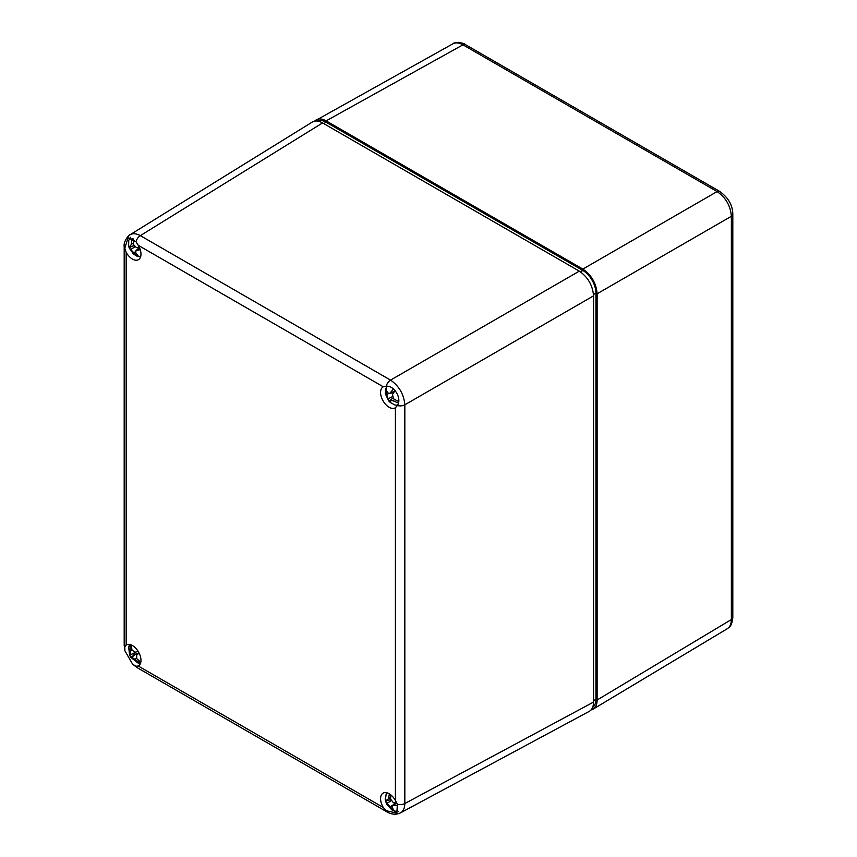 <?xml version="1.0" encoding="UTF-8"?>
<svg xmlns="http://www.w3.org/2000/svg" width="857" height="857" viewBox="0 0 857 857"><rect width="100%" height="100%" fill="white"/><g stroke="black" fill="none" stroke-linecap="round" stroke-linejoin="round"><path stroke-width="1.29" d="M137.945 651.063L135.374 652.241L132.032 650.184L131.196 645.128L130.007 645.728L130.425 654.705L129.664 655.23A12.684 11.162 64.3 0 0 130.221 656.28A12.684 11.162 64.3 0 0 130.81 657.276L131.817 657.212L139.209 662.472L140.409 661.872L136.638 658.54L136.756 654.759L139.209 653.302M136.477 654.952L139.005 652.895L136.477 654.952M135.374 652.241L138.052 651.224L135.374 652.241M129.643 644.453L128.625 647.035L129.664 655.23L136.359 651.866M137.838 653.827L136.37 653.709L130.81 657.276M133.756 655.016L133.124 653.88M140.173 661.733L139.209 662.472M131.196 645.246L130.007 645.728M389.378 793.882L388.553 798.403L386.786 800.652L385.147 798.938L385.554 801.134L392.645 810.251L394.241 810.743L392.056 807.487L392.292 805.634L397.734 805.216M390.599 799.699L386.786 800.652M396.759 803.02L393.363 802.688L390.535 799.013L390.91 794.975M386.421 800.417L385.521 800.995M392.645 810.251L393.342 809.801M139.359 247.405L136.338 247.544L133.264 244.266L133.424 238.964L131.903 238.792L131.378 244.063L130.082 246.87L128.636 245.873A12.684 10.359 102 0 0 128.904 246.923A12.684 10.359 102 0 0 129.246 247.952L136.991 256.2L138.502 256.361L135.802 252.954L135.952 250.598L140.237 249.698M133.703 245.745L130.082 246.87M128.636 245.873L128.743 240.356L130.328 237.282M131.228 246.612L129.246 247.952M133.853 246.002L133.178 245.927M137.72 247.512L138.352 248.466M137.741 255.697L136.991 256.2M390.096 400.669L393.127 400.797L397.98 402.865A12.684 3.428 -50.7 0 1 398.237 402.169A12.684 3.428 -50.7 0 1 398.548 401.419L393.824 398.998L392.42 394.691L395.013 390.578L393.481 389.046L389.517 393.631L387.493 392.656L385.854 388.714L385.296 390.16L388.671 400.851L390.353 402.544L390.331 400.24L392.849 398.055M392.645 392.602L393.127 393.438M386.089 389.774L385.296 390.16M390.267 400.294L388.821 401.001M126.161 252.301L124.801 248.187L128.068 237.732L135.963 241.738L138.256 245.327A12.105 6.985 60 0 1 138.47 259.671A12.105 6.985 60 0 1 126.161 252.301L126.161 645.053A12.105 6.985 60 0 1 126.365 644.925A12.105 6.985 60 0 1 138.47 651.909A12.105 6.985 60 0 1 138.47 665.889A12.105 6.985 60 0 1 138.256 666.007L135.963 666.253A6.727 3.878 120 0 0 137.056 667.592L387.278 812.061A6.727 3.878 -60 0 1 386.186 810.722L383.304 807.487A12.105 6.985 60 0 1 383.079 793.143A12.105 6.985 60 0 1 395.398 800.502L397.348 804.273A6.727 3.878 180 0 0 404.825 803.534L404.825 404.815C403.915 394.359 399.158 386.121 390.556 380.112A6.727 3.878 120 0 0 386.186 386.207C394.424 385.361 402.201 398.794 397.348 405.543L395.398 407.75A12.105 6.985 60 0 1 395.184 407.878A12.105 6.985 60 0 1 383.079 400.894A12.105 6.985 60 0 1 383.079 386.925A12.105 6.985 60 0 1 383.304 386.807L386.186 386.207M126.161 645.053L124.801 646.917L124.908 650.817L132.631 664.196L135.963 666.253M386.186 810.722L396.877 813.122L397.359 804.273M400.273 812.972L400.433 812.886C403.261 811.258 404.729 808.14 404.825 803.534L593.558 702.065L593.558 295.847C592.69 285.36 587.945 277.132 579.3 271.144L390.556 380.112L140.334 235.643C136.306 233.425 132.878 233.136 130.039 234.764L129.889 234.872M400.433 812.886L589.198 711.396C592.037 709.767 593.483 706.661 593.558 702.065M135.963 241.749A6.727 3.878 -60 0 1 140.334 235.643L322.575 122.926C318.568 120.698 315.151 120.398 312.323 122.037L130.039 234.764C130.564 233.458 123.162 240.506 124.19 246.57A6.727 3.878 180 0 1 124.19 246.484M322.575 122.926L579.3 271.144M317.411 121.062A18.49 10.67 60 0 1 326.142 122.24L582.856 270.458A18.49 10.67 60 0 1 595.936 293.105L595.936 699.323A18.49 10.67 60 0 1 592.583 707.475M314.433 121.18L452.989 43.761C455.774 42.325 459.095 42.679 462.941 44.832L717.105 191.582C725.772 197.56 730.528 205.787 731.364 216.285A5.046 2.914 -0 0 0 732.81 214.239A5.046 2.914 -0 0 0 732.799 214.079M591.009 709.992L593.033 709.189C595.701 707.496 597.061 704.433 597.125 700.008L731.364 619.557C731.321 623.96 729.971 627.013 727.314 628.717L727.304 628.727C728.761 627.206 731.685 627.517 732.81 617.522L732.81 214.239C732.692 205.219 728.289 197.592 719.591 191.347A5.046 2.914 -60 0 0 717.105 191.582L582.856 269.087C591.501 275.076 596.258 283.303 597.125 293.79L731.364 216.285L731.364 619.557A5.046 2.914 -0 0 0 732.81 617.522M597.125 700.008L597.125 293.79M582.856 269.087L326.142 120.869L462.941 44.832A5.046 2.914 120 0 1 465.426 44.607L719.591 191.347M316.158 119.819C318.954 118.362 322.286 118.716 326.142 120.869M130.425 654.705L135.749 652.573M136.37 653.709L131.817 657.212M135.149 659.279L136.434 658.283M132.074 650.302L130.553 650.924M390.567 797.717L388.553 798.403M390.974 800.824L387.246 803.202M393.824 805.237L396.309 802.998M390.074 806.876L392.902 805.077M134.645 246.912L130.842 249.483M133.917 252.751L135.47 251.701M133.189 243.431L131.378 244.063M137.099 250.158L139.595 247.941M393.127 400.797L394.606 399.512M394.349 391.52L390.513 392.785M388.189 398.751L392.227 396.759M388.542 393.588L386.786 394.445M593.558 295.847L404.825 404.815A6.727 3.878 180 0 1 397.348 405.543M124.801 646.917A6.727 3.878 180 0 1 124.19 645.3L124.908 650.817M383.304 807.487L138.256 666.007M124.801 248.187A6.727 3.878 180 0 1 124.19 246.57L124.19 645.3M395.398 407.75L395.398 800.502M138.256 245.327L383.304 386.807M582.856 270.458L580.435 271.862M326.142 122.24L323.764 123.622M595.936 293.105L593.505 294.497M595.936 699.323L593.558 700.694M140.516 663.286L137.773 662.879L130.832 657.34M386.357 792.671L385.339 800.234M398.398 811.386L394.488 811.086L391.97 809.94L387.01 804.691L385.554 801.134M392.292 805.634L395.291 802.923M140.516 257.068L133.788 254.454L129.311 248.155M135.952 250.598L139.412 247.523M386.507 386.218L385.264 393.588L388.671 400.851M397.498 405.265L395.056 405.029L390.353 402.544M389.517 393.631L393.909 392.185M387.289 812.05C391.703 814.578 396.084 814.857 400.412 812.897M132.631 664.196L137.056 667.592M452.989 43.771C452.999 42.239 463.562 42.154 465.426 44.607M593.033 709.189L727.304 628.727"/></g></svg>
